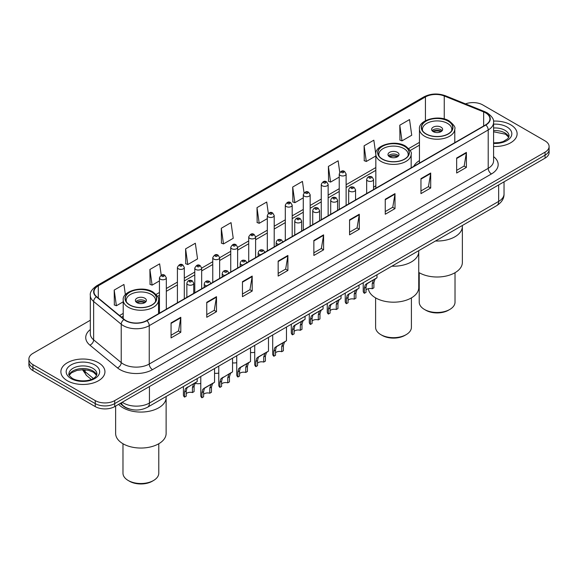 <?xml version="1.0" encoding="UTF-8"?>
<svg xmlns="http://www.w3.org/2000/svg" width="578" height="578" viewBox="0 0 578 578"><rect width="100%" height="100%" fill="white"/><g stroke="black" fill="none" stroke-linecap="round" stroke-linejoin="round"><path stroke-width="0.87" d="M375.83 185.776A24.327 14.045 0 0 0 373.547 187.395M419.455 160.59A24.327 14.045 0 0 0 413.754 166.348M130.137 409.195A13.771 7.948 180 0 1 123.569 406.283L120.145 403.466M90.32 320.248L32.932 353.382A13.771 7.948 0 0 0 28.9 359.003L28.9 365A13.771 7.948 0 0 0 32.932 370.621L95.247 406.594A13.771 7.948 0 0 0 114.719 406.594L545.068 158.141A13.771 7.948 0 0 0 549.1 152.52L549.1 149.521A13.771 7.948 0 0 1 545.068 155.142A13.771 7.948 0 0 0 549.1 149.521L549.1 146.523A13.771 7.948 0 0 0 545.068 140.902L482.753 104.921A13.771 7.948 0 0 0 465.514 103.881M28.9 359.003A13.771 7.948 0 0 0 32.932 364.624L95.247 400.605A13.771 7.948 0 0 0 114.719 400.605L114.719 403.603L545.068 155.142L114.719 403.603A13.771 7.948 0 0 1 95.247 403.603A13.771 7.948 0 0 0 114.719 403.603L114.719 406.594M32.932 364.624L32.932 367.622L95.247 403.603L32.932 367.622A13.771 7.948 0 0 1 28.9 362.001A13.771 7.948 0 0 0 32.932 367.622L32.932 370.621M510.663 124.783A22.029 12.716 0 0 0 493.482 121.091A22.029 12.716 0 0 1 510.663 124.783A22.029 12.716 0 0 1 517.115 133.778A22.029 12.716 0 0 0 510.663 124.783M98.491 362.753A22.029 12.716 0 0 0 74.483 359.993A22.029 12.716 0 0 0 60.885 371.748A22.029 12.716 0 0 0 67.337 380.743A22.029 12.716 0 0 0 91.346 383.496A22.029 12.716 0 0 0 104.943 371.748A22.029 12.716 0 0 0 98.491 362.753A22.029 12.716 0 0 0 74.483 359.993A22.029 12.716 0 0 0 60.885 371.748A22.029 12.716 0 0 0 67.337 380.743A22.029 12.716 0 0 0 91.346 383.496A22.029 12.716 0 0 0 104.943 371.748A22.029 12.716 0 0 0 98.491 362.753M485.607 112.869A14.688 8.482 180 0 1 489.913 118.866A14.688 8.482 180 0 1 485.607 124.862L146.653 320.552A14.688 8.482 180 0 1 124.234 319.424L96.649 296.673A14.688 8.482 180 0 1 93.997 291.811A14.688 8.482 180 0 1 98.296 285.814L425.437 96.938A14.688 8.482 180 0 1 444.251 95.991L483.649 111.915A14.688 8.482 180 0 1 485.607 112.869M485.867 112.717A15.057 8.692 0 0 0 483.858 111.742L444.46 95.818A15.057 8.692 0 0 0 425.184 96.793L98.036 285.662A15.057 8.692 0 0 0 96.353 296.796L123.938 319.54A15.057 8.692 0 0 0 146.913 320.703L485.867 125.007A15.057 8.692 0 0 0 485.867 112.717M171.059 322.914L171.059 337.906L180.798 332.285L180.798 317.293L171.059 322.914M171.059 335.247L178.559 330.919L180.755 317.792A3.67 2.117 -120 0 0 180.798 317.293M178.494 330.956L180.798 332.285M206.758 302.301L206.758 317.293L216.497 311.672L216.497 296.68L206.758 302.301M206.758 314.634L214.257 310.307L216.454 297.179A3.67 2.117 -120 0 0 216.497 296.68M214.192 310.343L216.497 311.672M242.457 281.696L242.457 296.68L252.196 291.059L252.196 276.074L242.457 281.696M242.457 294.021L249.956 289.694L252.16 276.573A3.67 2.117 -120 0 0 252.196 276.074M249.891 289.73L252.196 291.059M278.163 261.083L278.163 276.074L287.895 270.453L287.895 255.462L278.163 261.083M278.163 273.416L285.662 269.081L287.858 255.96A3.67 2.117 -120 0 0 287.895 255.462M285.59 269.124L287.895 270.453M456.663 158.025L456.663 173.017L466.395 167.396L466.395 152.404L456.663 158.025M456.663 170.358L464.163 166.023L466.359 152.903A3.67 2.117 -120 0 0 466.395 152.404M464.091 166.067L466.395 167.396M420.957 178.638L420.957 193.63L430.697 188.009L430.697 173.017L420.957 178.638M420.957 190.964L428.457 186.636L430.661 173.516A3.67 2.117 -120 0 0 430.697 173.017M428.392 186.672L430.697 188.009M385.259 199.251L385.259 214.236L394.998 208.615L394.998 193.63L385.259 199.251M385.259 211.577L392.758 207.249L394.955 194.121A3.67 2.117 -120 0 0 394.998 193.63M392.693 207.285L394.998 208.615M349.56 219.857L349.56 234.849L359.299 229.228L359.299 214.236L349.56 219.857M349.56 232.19L357.06 227.862L359.256 214.734A3.67 2.117 -120 0 0 359.299 214.236M356.994 227.898L359.299 229.228M313.861 240.47L313.861 255.462L323.593 249.841L323.593 234.849L313.861 240.47M313.861 252.803L321.361 248.475L323.557 235.347A3.67 2.117 -120 0 0 323.593 234.849M321.296 248.511L323.593 249.841M493.583 146.472A22.029 12.716 0 0 0 517.115 133.778A22.029 12.716 0 0 1 493.583 146.472M114.719 400.605L545.068 152.144A13.771 7.948 0 0 0 549.1 146.523M185.603 248.865L187.799 264.529L197.531 258.908L195.335 243.244L185.603 248.865L185.755 263.763M161.226 275.186L159.636 263.857L149.897 269.478L150.056 284.376M125.375 294.708L123.938 284.463L114.198 290.091L114.357 304.989M304.042 192.857L302.439 181.413L292.699 187.034L292.858 201.932M339.763 172.388L338.137 160.8L328.398 166.421L328.557 181.319M375.83 154.42L373.836 140.187L364.097 145.808L364.256 160.706M399.803 125.195L401.999 140.859L411.731 135.238L409.535 119.574L399.803 125.195L399.954 140.1M221.302 228.252L223.498 243.916L233.237 238.295L231.034 222.631L221.302 228.252L221.453 243.15M268.329 213.383L266.733 202.018L257 207.639L257.159 222.544M257 207.639L259.197 223.303L267.318 218.614M259.197 223.303L257 222.487M292.699 187.034L294.896 202.69L303.277 197.857M294.896 202.69L292.699 201.874M328.398 166.421L330.594 182.084L339.235 177.092M330.594 182.084L328.398 181.261M364.097 145.808L366.3 161.472L375.83 155.966M366.3 161.472L364.097 160.648M401.999 140.859L399.803 140.035M223.498 243.916L221.302 243.092M187.799 264.529L185.603 263.705M149.897 269.478L152.101 285.142L159.441 280.901M152.101 285.142L149.897 284.318M114.198 290.091L116.395 305.748L123.208 301.817M116.395 305.748L114.198 304.931M435.487 240.997A25.244 14.573 0 0 0 462.364 226.453A25.244 14.573 180 0 1 454.973 236.763A25.244 14.573 180 0 1 435.487 240.997M448.16 121.149A15.606 9.01 0 0 0 431.152 119.198A15.606 9.01 0 0 0 421.521 127.521A15.606 9.01 0 0 0 426.087 133.894A15.606 9.01 0 0 0 443.095 135.844A15.606 9.01 0 0 0 452.726 127.521A15.606 9.01 0 0 0 448.16 121.149M422.677 130.931A14.688 8.482 180 0 1 422.439 129.393A14.688 8.482 180 0 1 431.506 121.561A14.688 8.482 180 0 1 447.509 123.396A14.688 8.482 180 0 1 451.808 129.393A14.688 8.482 180 0 1 451.57 130.931M441.014 127.146A5.505 3.179 0 0 0 435.017 126.459A5.505 3.179 0 0 0 431.614 129.393A5.505 3.179 0 0 0 433.225 131.639A5.505 3.179 0 0 0 439.229 132.333A5.505 3.179 0 0 0 442.632 129.393A5.505 3.179 0 0 0 441.014 127.146M442.141 130.707A5.505 3.179 0 0 0 441.014 129.768A5.505 3.179 0 0 0 432.106 130.707M432.676 131.271A7.341 4.241 180 0 1 441.252 131.134L441.252 131.502M433.276 131.668A6.423 3.706 180 0 1 440.588 131.517L441.252 131.134M440.479 131.914L440.588 131.517M418.747 272.426A25.244 14.573 -0 0 0 454.973 272.737A25.244 14.573 -0 0 0 462.364 262.434L462.364 225.478M419.223 272.708L419.223 302.157A17.904 10.332 -0 0 0 424.469 309.461A17.904 10.332 -0 0 0 449.778 309.461L449.778 309.461A17.904 10.332 -0 0 0 455.023 302.157L455.023 272.708M424.469 309.461L425.762 310.213A16.061 9.277 -0 0 0 448.485 310.213L449.778 309.461L448.485 310.213M391.862 266.183A25.244 14.573 0 0 0 418.747 251.64A25.244 14.573 180 0 1 411.355 261.942A25.244 14.573 180 0 1 391.862 266.183M404.535 146.335A15.606 9.01 0 0 0 387.535 144.377A15.606 9.01 0 0 0 377.896 152.7A15.606 9.01 0 0 0 382.47 159.073A15.606 9.01 0 0 0 399.477 161.031A15.606 9.01 0 0 0 409.108 152.7A15.606 9.01 0 0 0 404.535 146.335M379.06 156.111A14.688 8.482 180 0 1 378.814 154.579A14.688 8.482 180 0 1 387.881 146.74A14.688 8.482 180 0 1 403.892 148.582A14.688 8.482 180 0 1 408.191 154.579A14.688 8.482 180 0 1 407.945 156.111M397.397 152.332A5.505 3.179 0 0 0 391.393 151.638A5.505 3.179 0 0 0 387.997 154.579A5.505 3.179 0 0 0 389.608 156.826A5.505 3.179 0 0 0 395.612 157.512A5.505 3.179 0 0 0 399.015 154.579A5.505 3.179 0 0 0 397.397 152.332M398.524 155.887A5.505 3.179 0 0 0 397.397 154.955A5.505 3.179 0 0 0 388.488 155.887M389.052 156.45A7.341 4.241 180 0 1 397.628 156.32L397.628 156.681M389.659 156.855A6.423 3.706 180 0 1 396.97 156.703L397.628 156.32M396.862 157.1L396.97 156.703M368.331 288.675A25.244 14.573 -0 0 0 384.702 301.275A25.244 14.573 -0 0 0 411.355 297.923A25.244 14.573 -0 0 0 418.747 287.613L418.747 250.664M375.606 297.894L375.606 327.343A17.904 10.332 -0 0 0 380.844 334.648A17.904 10.332 -0 0 0 406.161 334.648L406.161 334.648A17.904 10.332 -0 0 0 411.406 327.343L411.406 297.894M380.844 334.648L382.145 335.399A16.061 9.277 -0 0 0 404.86 335.399L406.161 334.648L404.86 335.399M123.027 407.801A25.244 14.573 0 0 0 150.54 410.958A25.244 14.573 0 0 0 166.124 397.491A25.244 14.573 180 0 1 158.726 407.801A25.244 14.573 180 0 1 118.606 404.354A25.244 14.573 0 0 0 123.027 407.801M151.913 292.186A15.606 9.01 0 0 0 134.905 290.235A15.606 9.01 0 0 0 125.274 298.559A15.606 9.01 0 0 0 129.84 304.924A15.606 9.01 0 0 0 146.848 306.882A15.606 9.01 0 0 0 156.479 298.559A15.606 9.01 0 0 0 151.913 292.186M126.43 301.969A14.688 8.482 180 0 1 126.192 300.43A14.688 8.482 180 0 1 135.259 292.598A14.688 8.482 180 0 1 151.263 294.433A14.688 8.482 180 0 1 155.561 300.43A14.688 8.482 180 0 1 155.323 301.969M144.775 298.183A5.505 3.179 0 0 0 138.771 297.489A5.505 3.179 0 0 0 135.368 300.43A5.505 3.179 0 0 0 136.986 302.677A5.505 3.179 0 0 0 142.983 303.371A5.505 3.179 0 0 0 146.386 300.43A5.505 3.179 0 0 0 144.775 298.183M145.894 301.745A5.505 3.179 0 0 0 144.775 300.806A5.505 3.179 0 0 0 135.859 301.745M136.43 302.301A7.341 4.241 180 0 1 145.006 302.171L145.006 302.532M137.029 302.706A6.423 3.706 180 0 1 144.341 302.554L145.006 302.171M144.233 302.951L144.341 302.554M115.636 406.067L115.636 433.471A25.244 14.573 -0 0 0 131.213 446.931A25.244 14.573 -0 0 0 158.726 443.774A25.244 14.573 -0 0 0 166.124 433.471L166.124 396.515M122.977 443.745L122.977 473.194A17.904 10.332 -0 0 0 128.222 480.499A17.904 10.332 -0 0 0 153.531 480.499L153.531 480.499A17.904 10.332 -0 0 0 158.777 473.194L158.777 443.745M128.222 480.499L129.515 481.25A16.061 9.277 -0 0 0 152.238 481.25L153.531 480.499L152.238 481.25M366.033 289.896A4.588 2.652 180 0 1 372.225 288.769L372.225 283.632L373.352 280.157L374.139 279.42L367.919 283.01L366.857 283.906L366.033 287.201L366.033 292.345L364.364 293.313A6.885 3.974 180 0 1 363.222 291.117L363.222 282.721M364.364 293.313L364.364 288.169L365.238 284.838L374.696 279.102M376.986 274.774L376.986 277.772L374.97 279.217L373.901 282.664L373.901 287.801L372.225 288.769M366.25 283.971L367.919 283.01L366.25 283.971M348.057 300.271A4.588 2.652 180 0 1 354.249 299.151L354.249 294.007L355.369 290.539L356.164 289.802L348.881 294.289L348.057 297.583L348.057 302.728L346.381 303.688A6.885 3.974 180 0 1 345.239 301.499L345.239 293.104M346.381 303.688L346.381 298.551L347.255 295.221L356.713 289.484M359.01 285.149L359.01 288.155L356.994 289.6L355.918 293.046L355.918 298.183L354.249 299.151M348.274 294.354L349.943 293.393L348.274 294.354M330.074 310.653A4.588 2.652 180 0 1 336.266 309.533L336.266 304.389L337.393 300.921L338.181 300.177L330.898 304.664L330.074 307.966L330.074 313.103L328.398 314.071A6.885 3.974 180 0 1 327.256 311.882L327.256 303.479M328.398 314.071L328.398 308.934L329.279 305.603L338.737 299.859M341.027 295.531L341.027 298.537L339.011 299.982L337.942 303.421L337.942 308.565L336.266 309.533M330.291 304.736L331.96 303.775L330.291 304.736M312.098 321.036A4.588 2.652 180 0 1 318.29 319.909L318.29 314.772L319.41 311.296L320.205 310.559L313.984 314.15L312.922 315.046L312.098 318.348L312.098 323.485L310.422 324.453A6.885 3.974 180 0 1 309.281 322.264L309.281 313.861M310.422 324.453L310.422 319.316L311.296 315.985L320.754 310.241M323.051 305.914L323.051 308.919L321.036 310.364L319.959 313.803L319.959 318.948L318.29 319.909M312.315 315.118L313.984 314.15L312.315 315.118M294.115 331.418A4.588 2.652 180 0 1 300.307 330.291L300.307 325.154L301.427 321.679L302.222 320.942L296.001 324.533L294.939 325.428L294.115 328.73L294.115 333.867L292.439 334.835A6.885 3.974 180 0 1 291.298 332.639L291.298 324.244M292.439 334.835L292.439 329.691L293.313 326.36L302.771 320.624M305.068 316.296L305.068 319.294L303.053 320.739L301.983 324.186L301.983 329.323L300.307 330.291M294.332 325.493L296.001 324.533L294.332 325.493M275.518 352.833A4.588 2.652 180 0 1 281.71 351.706L281.71 346.569L282.837 343.094L283.625 342.357L277.404 345.947L276.342 346.843L275.518 350.145L275.518 355.282L273.842 356.25A6.885 3.974 180 0 1 272.7 354.061L272.7 334.98M273.842 356.25L273.842 351.113L274.723 347.783L284.181 342.039M286.471 327.032L286.471 340.717L284.455 342.162L283.386 345.601L283.386 350.745L281.71 351.706M275.735 346.916L277.404 345.947L275.735 346.916M257.535 363.215A4.588 2.652 180 0 1 263.734 362.088L263.734 356.951L264.854 353.476L265.649 352.739L259.428 356.33L258.366 357.226L257.535 360.528L257.535 365.664L255.866 366.633A6.885 3.974 180 0 1 254.725 364.436L254.725 345.362M255.866 366.633L255.866 361.488L256.74 358.165L266.198 352.421M268.495 337.408L268.495 351.099L266.48 352.537L265.403 355.983L265.403 361.12L263.734 362.088M257.759 357.291L259.428 356.33L257.759 357.291M239.559 373.598A4.588 2.652 180 0 1 245.751 372.47L245.751 367.333L246.871 363.858L247.666 363.121L241.445 366.712L240.383 367.608L239.559 370.903L239.559 376.047L237.883 377.015A6.885 3.974 180 0 1 236.742 374.819L236.742 355.737M237.883 377.015L237.883 371.871L238.757 368.54L248.215 362.803M250.512 347.79L250.512 361.474L248.497 362.919L247.427 366.365L247.427 371.502L245.751 372.47M239.776 367.673L241.445 366.712L239.776 367.673M221.576 383.973A4.588 2.652 180 0 1 227.768 382.853L227.768 377.709L228.895 374.241L229.683 373.504L222.4 377.983L221.576 381.285L221.576 386.429L219.907 387.39A6.885 3.974 180 0 1 218.766 385.201L218.766 366.12M219.907 387.39L219.907 382.253L220.782 378.922L230.239 373.178M232.537 358.172L232.537 371.856L230.514 373.301L229.444 376.748L229.444 381.885L227.768 382.853M221.8 378.055L223.469 377.094L221.8 378.055M203.601 394.355A4.588 2.652 180 0 1 209.792 393.228L209.792 388.091L210.912 384.616L211.707 383.879L205.486 387.47L204.424 388.365L203.601 391.667L203.601 396.804L201.924 397.772A6.885 3.974 180 0 1 200.783 395.583L200.783 376.502M201.924 397.772L201.924 392.635L202.799 389.305L212.256 383.561M214.554 368.554L214.554 382.239L212.538 383.684L211.461 387.123L211.461 392.267L209.792 393.228M203.817 388.438L205.486 387.47L203.817 388.438M186.239 393.697A4.588 2.652 180 0 1 192.431 392.578L192.431 387.433L193.551 383.965L194.345 383.228L187.062 387.708L186.239 391.01L186.239 396.147L184.563 397.115A6.885 3.974 180 0 1 183.421 394.926L183.421 386.523M184.563 397.115L184.563 391.978L185.437 388.647L194.894 382.903M197.192 378.576L197.192 381.581L195.176 383.026L194.1 386.472L194.1 391.609L192.431 392.578M186.456 387.78L188.125 386.819L186.456 387.78M254.725 352.298A6.885 3.974 180 0 1 250.512 352.464M236.742 362.673A6.885 3.974 180 0 1 232.537 362.847M218.766 373.056A6.885 3.974 180 0 1 214.554 373.229M200.783 383.438A6.885 3.974 180 0 1 195.003 383.257M122.247 402.252A18.359 10.599 0 0 0 123.482 403.039A18.359 10.599 0 0 0 149.442 403.039L498.655 201.419A18.359 10.599 0 0 0 504.038 193.926C504.168 198.485 501.74 202.379 496.755 205.624L147.542 407.237A9.183 5.303 60 0 0 149.442 403.039L149.442 386.552M498.655 184.931L498.655 201.419A9.183 5.303 60 0 1 496.755 205.624M121.503 402.678A9.183 6.141 129.5 0 0 123.107 405.662L120.318 403.365M545.068 158.141L545.068 152.144M95.247 406.594L95.247 400.605M83.21 369.703A18.359 10.599 0 0 0 85.067 371.647L85.067 369.797M91.295 379.435L86.751 375.686A9.183 6.141 129.5 0 1 85.067 371.647L93.34 378.467M493.583 156.631A22.947 13.251 180 0 1 491.452 173.949L152.498 369.645A4.588 2.652 60 0 1 149.247 364.024L488.208 168.328A18.359 10.599 0 0 0 493.583 160.836L493.583 122.464A18.359 10.599 180 0 1 488.208 129.956A4.588 2.652 -120 0 0 485.867 125.007M152.498 369.645A22.947 13.251 180 0 1 120.043 369.645A22.947 13.251 180 0 1 117.471 367.875L89.879 345.131A22.947 13.251 180 0 1 90.32 329.583M123.287 364.024A18.359 10.599 0 0 0 149.247 364.024L149.247 325.652A18.359 10.599 180 0 1 121.228 324.236L93.643 301.492A18.359 10.599 180 0 1 90.32 295.409L90.32 333.781A18.359 10.599 0 0 0 93.643 339.864L121.228 362.608A18.359 10.599 0 0 0 123.287 364.024M493.583 122.464C494.197 119.595 492.088 116.395 487.254 112.862L484.841 111.691A4.588 2.153 112 0 0 483.858 111.742M484.841 111.691L445.443 95.767C437.842 93.08 430.624 93.47 423.797 96.938A4.588 2.652 60 0 1 425.184 96.793M98.036 285.662A4.588 2.652 -120 0 0 96.649 285.814C91.888 289.238 89.778 292.439 90.32 295.409M96.353 296.796A4.588 3.071 129.5 0 0 93.643 301.492L93.643 339.864A4.588 3.071 -50.5 0 1 89.879 345.131M445.443 95.767A4.588 2.153 112 0 0 444.46 95.818M123.938 319.54A4.588 3.071 129.5 0 0 121.228 324.236L121.228 362.608A4.588 3.071 -50.5 0 1 117.471 367.875M146.913 320.703A4.588 2.652 60 0 1 149.247 325.652L488.208 129.956L488.208 168.328A4.588 2.652 60 0 0 491.452 173.949M98.296 285.814L98.296 298.031M483.649 111.915L483.649 125.99M444.251 95.991L444.251 118.952M455.226 142.398L454.792 142.224M425.437 96.938L425.437 120.723M419.455 142.369L408.733 148.56M375.83 167.555L346.121 184.707M339.235 188.681L328.145 195.089M321.26 199.063L310.162 205.465M303.277 209.446L292.186 215.847M285.301 219.821L274.203 226.229M267.318 230.203L255.606 236.966M248.721 240.939L237.623 247.348M230.745 251.322L219.647 257.73M212.762 261.704L201.664 268.105M194.779 272.079L184.303 278.134M177.417 282.107L166.327 288.516M159.441 292.49L156.111 294.412M123.208 313.406L119.523 315.53M313.861 240.947L323.557 235.347M349.56 220.334L359.256 214.734M385.259 199.721L394.955 194.121M420.957 179.115L430.661 173.516M456.663 158.502L466.359 152.903M278.163 261.559L287.858 255.96M242.457 282.165L252.16 276.573M206.758 302.778L216.454 297.179M171.059 323.391L180.755 317.792M508.842 137.181A13.988 8.078 0 0 0 504.977 132.94A13.988 8.078 0 0 0 493.583 130.621M493.583 142.896L499.363 142.585L503.163 141.581L507.932 138.604L509.074 136.025A13.988 8.078 0 0 0 504.977 130.317A13.988 8.078 0 0 0 493.583 127.998M493.583 143.409A16.74 9.667 0 0 0 510.251 137.875A16.74 9.667 0 0 0 506.928 126.943A16.74 9.667 0 0 0 493.583 124.154M425.928 133.988A15.837 9.14 0 0 0 448.318 133.988A15.837 9.14 0 0 0 448.318 121.055A15.837 9.14 0 0 0 425.928 121.055A15.837 9.14 0 0 0 425.928 133.988M454.792 142.65L454.792 129.017A17.672 10.202 180 0 1 443.882 138.445A17.672 10.202 180 0 1 424.628 136.235A17.672 10.202 180 0 1 419.455 129.017L419.455 163.054M96.671 375.151A13.988 8.078 0 0 0 92.805 370.91A13.988 8.078 0 0 0 78.76 368.901A13.988 8.078 0 0 0 69.158 375.151M92.805 368.28A13.988 8.078 0 0 0 77.56 366.531A13.988 8.078 0 0 0 68.927 373.995C68.19 374.428 69.367 375.91 72.452 378.445C79.641 382.65 95.637 381.48 96.902 373.995A13.988 8.078 0 0 0 92.805 368.28M71.072 378.583A16.74 9.667 0 0 0 94.756 378.583A16.74 9.667 0 0 0 94.756 364.913A16.74 9.667 0 0 0 71.072 364.913A16.74 9.667 0 0 0 71.072 378.583M382.304 159.167A15.837 9.14 0 0 0 404.701 159.167A15.837 9.14 0 0 0 404.701 146.241A15.837 9.14 0 0 0 382.304 146.241A15.837 9.14 0 0 0 382.304 159.167M411.175 167.837L411.175 154.203A17.672 10.202 180 0 1 400.265 163.625A17.672 10.202 180 0 1 381.01 161.414A17.672 10.202 180 0 1 375.83 154.203L375.83 188.24M129.682 305.018A15.837 9.14 0 0 0 152.072 305.018A15.837 9.14 0 0 0 152.072 292.092A15.837 9.14 0 0 0 129.682 292.092A15.837 9.14 0 0 0 129.682 305.018M158.545 313.688L158.545 300.054A17.672 10.202 180 0 1 147.643 309.483A17.672 10.202 180 0 1 128.381 307.272A17.672 10.202 180 0 1 123.208 300.054L123.208 318.572M367.673 180.849A3.439 1.987 180 0 1 366.662 179.44C367.543 176.615 369.342 175.799 372.066 176.984L373.547 179.44A3.439 1.987 180 0 1 371.423 181.275A3.439 1.987 180 0 1 367.673 180.849M370.917 177.099A1.149 0.665 0 0 0 369.291 177.099A1.149 0.665 0 0 0 369.291 178.038A1.149 0.665 0 0 0 370.917 178.038A1.149 0.665 0 0 0 370.917 177.099M374.139 279.42L375.808 278.459M372.225 283.632L373.901 282.664M364.364 288.169L366.033 287.201M349.69 191.231A3.439 1.987 180 0 1 348.679 189.822C349.56 186.997 351.359 186.181 354.083 187.366L355.564 189.822A3.439 1.987 180 0 1 353.44 191.658A3.439 1.987 180 0 1 349.69 191.231M352.934 187.482A1.149 0.665 0 0 0 351.316 187.482A1.149 0.665 0 0 0 351.316 188.421A1.149 0.665 0 0 0 352.934 188.421A1.149 0.665 0 0 0 352.934 187.482M356.164 289.802L357.833 288.834M354.249 294.007L355.918 293.046M346.381 298.551L348.057 297.583M331.707 201.606A3.439 1.987 180 0 1 330.703 200.205C331.584 197.38 333.383 196.563 336.1 197.748L337.588 200.205A3.439 1.987 180 0 1 335.464 202.04A3.439 1.987 180 0 1 331.707 201.606M334.958 197.864A1.149 0.665 0 0 0 333.333 197.864A1.149 0.665 0 0 0 333.333 198.796A1.149 0.665 0 0 0 334.958 198.796A1.149 0.665 0 0 0 334.958 197.864M338.181 300.177L339.85 299.216M336.266 304.389L337.942 303.421M328.398 308.934L330.074 307.966M313.731 211.989A3.439 1.987 180 0 1 312.72 210.587C313.601 207.762 315.4 206.938 318.124 208.131L319.605 210.587A3.439 1.987 180 0 1 317.481 212.422A3.439 1.987 180 0 1 313.731 211.989M316.975 208.239A1.149 0.665 0 0 0 315.35 208.239A1.149 0.665 0 0 0 315.35 209.178A1.149 0.665 0 0 0 316.975 209.178A1.149 0.665 0 0 0 316.975 208.239M320.205 310.559L321.874 309.598M318.29 314.772L319.959 313.803M310.422 319.316L312.098 318.348M295.748 222.371A3.439 1.987 180 0 1 294.744 220.962C295.625 218.137 297.424 217.321 300.141 218.506L301.629 220.962A3.439 1.987 180 0 1 299.505 222.797A3.439 1.987 180 0 1 295.748 222.371M298.999 218.621A1.149 0.665 0 0 0 297.374 218.621A1.149 0.665 0 0 0 297.374 219.561A1.149 0.665 0 0 0 298.999 219.561A1.149 0.665 0 0 0 298.999 218.621M302.222 320.942L303.891 319.981M300.307 325.154L301.983 324.186M292.439 329.691L294.115 328.73M278.726 244.306A3.439 1.987 180 0 1 277.151 243.786A3.439 1.987 180 0 1 276.147 242.384C277.028 239.559 278.827 238.736 281.544 239.928L283.032 242.384M280.402 240.036A1.149 0.665 0 0 0 278.777 240.036A1.149 0.665 0 0 0 278.777 240.975A1.149 0.665 0 0 0 280.402 240.975A1.149 0.665 0 0 0 280.402 240.036M283.625 342.357L285.294 341.396M281.71 346.569L283.386 345.601M273.842 351.113L275.518 350.145M260.743 254.688A3.439 1.987 180 0 1 259.175 254.168A3.439 1.987 180 0 1 258.164 252.759C259.045 249.934 260.844 249.118 263.568 250.303L265.049 252.759M262.419 250.419A1.149 0.665 0 0 0 260.794 250.419A1.149 0.665 0 0 0 260.794 251.358A1.149 0.665 0 0 0 262.419 251.358A1.149 0.665 0 0 0 262.419 250.419M265.649 352.739L267.318 351.778M263.734 356.951L265.403 355.983M255.866 361.488L257.535 360.528M242.76 265.064A3.439 1.987 180 0 1 241.192 264.551A3.439 1.987 180 0 1 240.188 263.142C241.069 260.317 242.868 259.5 245.585 260.685L247.073 263.142M244.436 260.801A1.149 0.665 0 0 0 242.818 260.801A1.149 0.665 0 0 0 242.818 261.74A1.149 0.665 0 0 0 244.436 261.74A1.149 0.665 0 0 0 244.436 260.801M247.666 363.121L249.335 362.153M245.751 367.333L247.427 366.365M237.883 371.871L239.559 370.903M224.784 275.446A3.439 1.987 180 0 1 223.216 274.926A3.439 1.987 180 0 1 222.205 273.524C223.086 270.699 224.885 269.883 227.609 271.068L229.09 273.524M226.46 271.183A1.149 0.665 0 0 0 224.835 271.183A1.149 0.665 0 0 0 224.835 272.115A1.149 0.665 0 0 0 226.46 272.115A1.149 0.665 0 0 0 226.46 271.183M229.683 373.504L231.352 372.535M227.768 377.709L229.444 376.748M219.907 382.253L221.576 381.285M206.801 285.828A3.439 1.987 180 0 1 205.233 285.308A3.439 1.987 180 0 1 204.229 283.906C205.103 281.081 206.91 280.258 209.626 281.45L211.114 283.906M208.477 281.558A1.149 0.665 0 0 0 206.859 281.558A1.149 0.665 0 0 0 206.859 282.498A1.149 0.665 0 0 0 208.477 282.498A1.149 0.665 0 0 0 208.477 281.558M211.707 383.879L213.376 382.918M209.792 388.091L211.461 387.123M201.924 392.635L203.601 391.667M187.872 284.651A3.439 1.987 180 0 1 186.86 283.249C187.742 280.424 189.541 279.608 192.264 280.792L193.746 283.249A3.439 1.987 180 0 1 191.621 285.084A3.439 1.987 180 0 1 187.872 284.651M191.116 280.908A1.149 0.665 0 0 0 189.497 280.908A1.149 0.665 0 0 0 189.497 281.84A1.149 0.665 0 0 0 191.116 281.84A1.149 0.665 0 0 0 191.116 280.908M194.345 383.228L196.014 382.26M192.431 387.433L194.1 386.472M184.563 391.978L186.239 391.01M346.121 205.392L346.121 173.992A3.439 1.987 180 0 1 343.997 175.828A3.439 1.987 180 0 1 340.247 175.394A3.439 1.987 180 0 1 339.235 173.992L339.235 209.366M341.865 172.584A1.149 0.665 0 0 0 343.491 172.584A1.149 0.665 0 0 0 343.491 171.644A1.149 0.665 0 0 0 341.865 171.644A1.149 0.665 0 0 0 341.865 172.584M328.145 215.775L328.145 184.368A3.439 1.987 180 0 1 326.021 186.203A3.439 1.987 180 0 1 322.264 185.776A3.439 1.987 180 0 1 321.26 184.368L321.26 219.748M323.89 182.966A1.149 0.665 0 0 0 325.508 182.966A1.149 0.665 0 0 0 325.508 182.027A1.149 0.665 0 0 0 323.89 182.027A1.149 0.665 0 0 0 323.89 182.966M310.162 226.15L310.162 194.75A3.439 1.987 180 0 1 308.038 196.585A3.439 1.987 180 0 1 304.288 196.159A3.439 1.987 180 0 1 303.277 194.75L303.277 230.131M305.906 193.348A1.149 0.665 0 0 0 307.532 193.348A1.149 0.665 0 0 0 307.532 192.409A1.149 0.665 0 0 0 305.906 192.409A1.149 0.665 0 0 0 305.906 193.348M292.186 236.532L292.186 205.132A3.439 1.987 180 0 1 290.055 206.967A3.439 1.987 180 0 1 286.305 206.534A3.439 1.987 180 0 1 285.301 205.132L285.301 240.506M287.931 203.723A1.149 0.665 0 0 0 289.549 203.723A1.149 0.665 0 0 0 289.549 202.791A1.149 0.665 0 0 0 287.931 202.791A1.149 0.665 0 0 0 287.931 203.723M274.203 246.914L274.203 215.515A3.439 1.987 180 0 1 272.079 217.35A3.439 1.987 180 0 1 268.329 216.916A3.439 1.987 180 0 1 267.318 215.515L267.318 250.888M269.948 214.106A1.149 0.665 0 0 0 271.573 214.106A1.149 0.665 0 0 0 271.573 213.166A1.149 0.665 0 0 0 269.948 213.166A1.149 0.665 0 0 0 269.948 214.106M255.606 257.651L255.606 236.929A3.439 1.987 180 0 1 253.482 238.765A3.439 1.987 180 0 1 249.732 238.331A3.439 1.987 180 0 1 248.721 236.929L248.721 261.624M251.351 235.521A1.149 0.665 0 0 0 252.976 235.521A1.149 0.665 0 0 0 252.976 234.589A1.149 0.665 0 0 0 251.351 234.589A1.149 0.665 0 0 0 251.351 235.521M237.623 268.033L237.623 247.312A3.439 1.987 180 0 1 235.499 249.147A3.439 1.987 180 0 1 231.749 248.713A3.439 1.987 180 0 1 230.745 247.312L230.745 272.007M233.375 245.903A1.149 0.665 0 0 0 234.993 245.903A1.149 0.665 0 0 0 234.993 244.964A1.149 0.665 0 0 0 233.375 244.964A1.149 0.665 0 0 0 233.375 245.903M219.647 278.415L219.647 257.687A3.439 1.987 180 0 1 217.523 259.529A3.439 1.987 180 0 1 213.773 259.096A3.439 1.987 180 0 1 212.762 257.687L212.762 282.389M215.392 256.285A1.149 0.665 0 0 0 217.017 256.285A1.149 0.665 0 0 0 217.017 255.346A1.149 0.665 0 0 0 215.392 255.346A1.149 0.665 0 0 0 215.392 256.285M201.664 288.79L201.664 268.069A3.439 1.987 180 0 1 199.54 269.904A3.439 1.987 180 0 1 195.79 269.478A3.439 1.987 180 0 1 194.779 268.069L194.779 292.764M197.416 266.668A1.149 0.665 0 0 0 199.034 266.668A1.149 0.665 0 0 0 199.034 265.728A1.149 0.665 0 0 0 197.416 265.728A1.149 0.665 0 0 0 197.416 266.668M184.303 298.819L184.303 267.412A3.439 1.987 180 0 1 182.178 269.254A3.439 1.987 180 0 1 178.429 268.821A3.439 1.987 180 0 1 177.417 267.412L177.417 302.793M180.047 266.01A1.149 0.665 0 0 0 181.673 266.01A1.149 0.665 0 0 0 181.673 265.071A1.149 0.665 0 0 0 180.047 265.071A1.149 0.665 0 0 0 180.047 266.01M166.327 309.201L166.327 277.794A3.439 1.987 180 0 1 164.195 279.629A3.439 1.987 180 0 1 160.446 279.203A3.439 1.987 180 0 1 159.441 277.794L159.441 313.175M162.071 276.392A1.149 0.665 0 0 0 163.69 276.392A1.149 0.665 0 0 0 163.69 275.453A1.149 0.665 0 0 0 162.071 275.453A1.149 0.665 0 0 0 162.071 276.392M147.542 407.237C140.158 410.951 132.767 410.951 125.383 407.237L123.107 405.662M504.038 193.926L504.038 181.832M86.751 375.686L82.466 369.71M423.797 96.938L96.649 285.814M419.455 145.165L410.185 150.511M375.83 170.344L346.121 187.503M339.235 191.477L328.145 197.878M321.26 201.859L310.162 208.261M303.277 212.234L292.186 218.643M285.301 222.617L274.203 229.025M267.318 232.999L255.606 239.762M248.721 243.735L237.623 250.137M230.745 254.118L219.647 260.519M212.762 264.493L201.664 270.901M194.779 274.875L184.303 280.922M177.417 284.903L166.327 291.305M159.441 295.279L157.556 296.37M123.208 316.202L121.517 317.178M508.777 137.34L505.548 134.197L493.583 131.784M454.792 129.017C455.666 127.42 453.817 124.74 449.236 120.968C438.673 114.22 418.183 120.108 419.455 129.017M451.808 129.393L451.808 130.563M422.439 129.393L422.439 130.563M96.605 375.303L93.376 372.167L88.456 370.31L82.9 369.703L76.982 370.404L71.455 372.803L69.223 375.303M411.175 154.203C412.049 152.606 410.192 149.919 405.619 146.147C395.056 139.406 374.558 145.288 375.83 154.203M408.191 154.579L408.191 155.749M378.814 154.579L378.814 155.749M158.545 300.054C159.42 298.458 157.57 295.77 152.989 291.998C142.426 285.257 121.936 291.146 123.208 300.054M155.561 300.43L155.561 301.6M126.192 300.43L126.192 301.6M366.662 193.536L366.662 179.44M373.547 189.562L373.547 179.44M348.679 203.911L348.679 189.822M355.564 199.937L355.564 189.822M330.703 214.294L330.703 200.205M337.588 210.32L337.588 200.205M312.72 224.676L312.72 210.587M319.605 220.702L319.605 210.587M294.744 235.058L294.744 220.962M301.629 231.084L301.629 220.962M276.147 245.794L276.147 242.384M258.164 256.177L258.164 252.759M240.188 266.552L240.188 263.142M222.205 276.934L222.205 273.524M204.229 287.317L204.229 283.906M186.86 297.338L186.86 283.249M193.746 293.364L193.746 283.249M346.121 173.992L344.64 171.536C342.638 170.091 340.839 170.907 339.235 173.992M328.145 184.368L326.657 181.911C324.663 180.473 322.864 181.29 321.26 184.368M310.162 194.75L308.681 192.293C306.68 190.856 304.881 191.672 303.277 194.75M292.186 205.132L290.698 202.676C288.704 201.231 286.905 202.054 285.301 205.132M274.203 215.515L272.722 213.058C270.721 211.613 268.922 212.429 267.318 215.515M255.606 236.929L254.125 234.473C252.124 233.028 250.325 233.852 248.721 236.929M237.623 247.312L236.142 244.855C234.148 243.41 232.349 244.227 230.745 247.312M219.647 257.687L218.166 255.238C216.165 253.793 214.366 254.609 212.762 257.687M201.664 268.069L200.183 265.613C198.189 264.175 196.383 264.991 194.779 268.069M184.303 267.412L182.821 264.955C180.82 263.517 179.021 264.334 177.417 267.412M166.327 277.794L164.838 275.338C162.844 273.9 161.045 274.716 159.441 277.794"/></g></svg>
